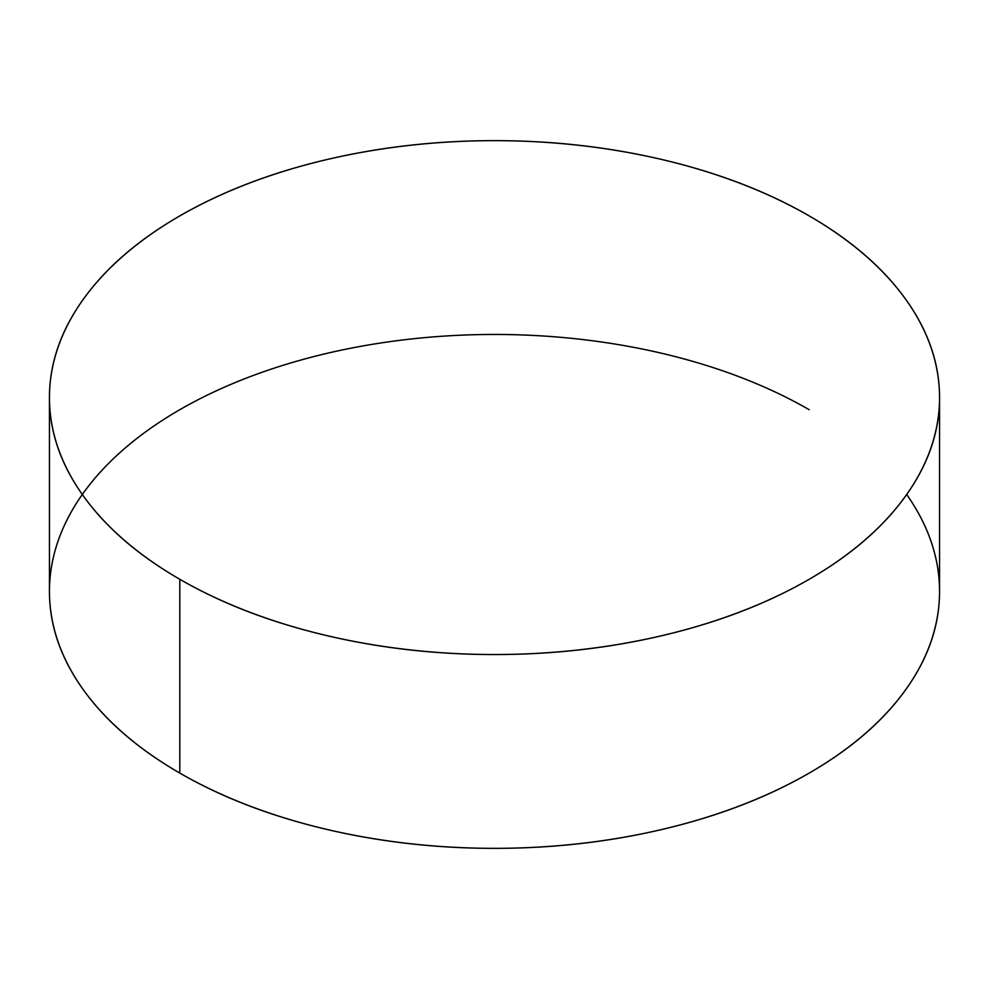 <?xml version="1.0" encoding="UTF-8"?>
<svg xmlns="http://www.w3.org/2000/svg" width="989" height="989" viewBox="0 0 989 989"><rect width="100%" height="100%" fill="white"/><g stroke="black" fill="none" stroke-linecap="round" stroke-linejoin="round"><path stroke-width="1.48" d="M809.2 409.718A445.05 256.942 0 0 0 352.257 347.93A445.05 256.942 0 0 0 53.48 556.881A445.05 256.942 0 0 0 179.8 773.089L179.8 579.282A445.05 256.942 180 0 1 53.48 363.074A445.05 256.942 180 0 1 352.257 154.123A445.05 256.942 180 0 1 809.2 215.911A445.05 256.942 180 0 1 935.52 432.119A445.05 256.942 180 0 1 636.743 641.07A445.05 256.942 180 0 1 179.8 579.282L179.8 773.089A445.05 256.942 0 0 0 636.743 834.877A445.05 256.942 0 0 0 935.52 625.926A445.05 256.942 0 0 0 906.69 494.5M809.2 215.911C850.923 240.006 883.09 267.784 905.677 299.271C928.263 330.746 939.55 363.519 939.55 397.603C939.55 431.674 928.263 464.447 905.677 495.922C883.09 527.409 850.923 555.188 809.2 579.282C767.464 603.377 719.337 621.945 664.818 634.987C610.287 648.03 553.519 654.545 494.5 654.545C435.481 654.545 378.713 648.03 324.182 634.987C269.663 621.945 221.536 603.377 179.8 579.282C138.077 555.188 105.91 527.409 83.323 495.922C60.737 464.447 49.45 431.674 49.45 397.603C49.45 363.519 60.737 330.746 83.323 299.271C105.91 267.784 138.077 240.006 179.8 215.911C221.536 191.817 269.663 173.248 324.182 160.206C378.713 147.176 435.481 140.648 494.5 140.648C553.519 140.648 610.287 147.176 664.818 160.206C719.337 173.248 767.464 191.817 809.2 215.911M939.55 397.603L939.55 591.397C939.55 625.481 928.263 658.254 905.677 689.729C883.09 721.216 850.923 748.994 809.2 773.089C767.464 797.183 719.337 815.752 664.818 828.794C610.287 841.824 553.519 848.352 494.5 848.352C435.481 848.352 378.713 841.824 324.182 828.794C269.663 815.752 221.536 797.183 179.8 773.089C138.077 748.994 105.91 721.216 83.323 689.729C60.737 658.254 49.45 625.481 49.45 591.397L49.45 397.603"/></g></svg>
